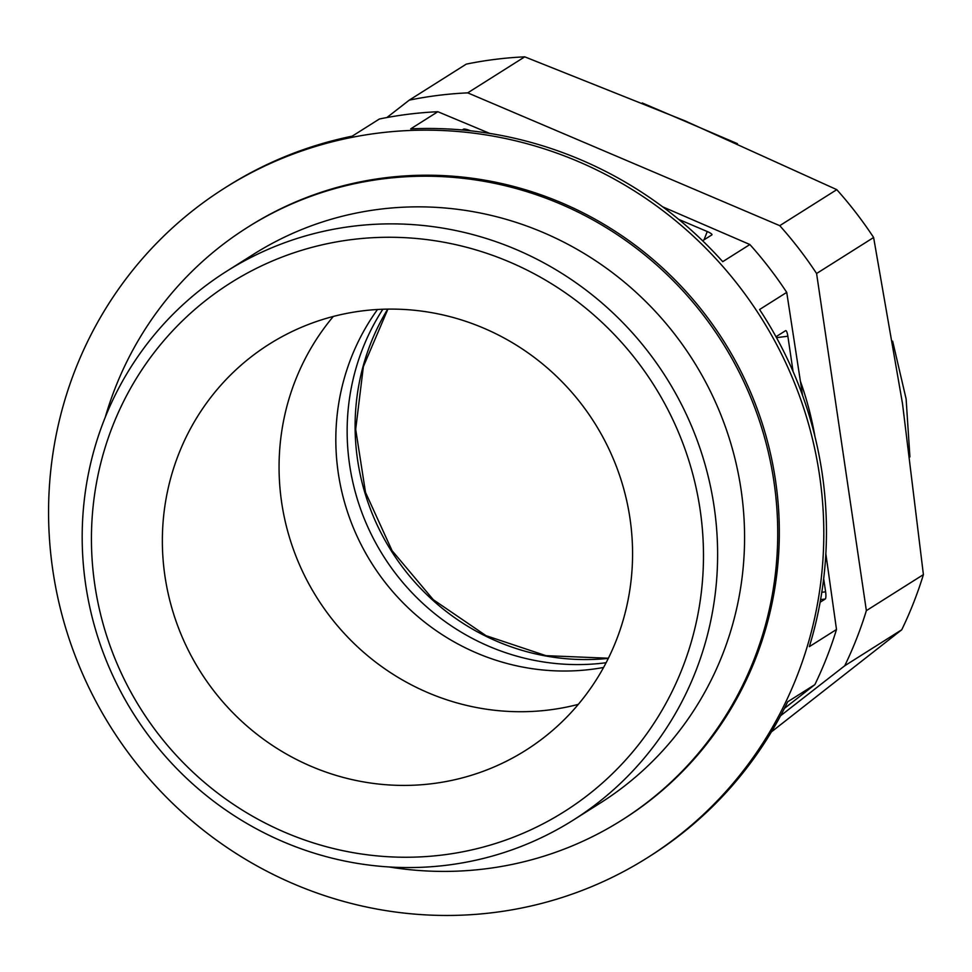 <?xml version="1.0" encoding="UTF-8"?>
<svg xmlns="http://www.w3.org/2000/svg" width="972" height="972" viewBox="0 0 972 972"><rect width="100%" height="100%" fill="white"/><g stroke="black" fill="none" stroke-linecap="round" stroke-linejoin="round"><path stroke-width="1.46" d="M784.44 708.381L814.864 684.628A395.969 384.232 -122.3 0 0 836.503 629.492L825.848 553.821M489.718 133.407L437.85 111.719A395.969 384.232 -122.3 0 0 379.372 119.009L352.216 136.153A395.969 384.232 57.7 0 0 227.399 186.332L224.751 188.009A395.969 384.232 -122.3 0 0 111.318 727.979A395.969 384.232 -122.3 0 0 647.631 857.596A395.969 384.232 -122.3 0 0 819.505 475.065A395.969 384.232 -122.3 0 0 224.751 188.009M802.593 395.543L786.725 292.378A395.969 384.232 -122.3 0 0 749.874 244.531L662.661 206.817M816.589 273.509L866.368 610.635L923.4 574.622L902.49 403.538L873.621 237.496L816.589 273.509A395.969 384.232 -122.3 0 0 779.751 225.662L467.714 92.862A395.969 384.232 -122.3 0 0 409.248 100.14L386.905 117.539M873.621 237.496A395.969 384.232 -122.3 0 0 836.783 189.649L684.738 120.735L524.746 56.838A395.969 384.232 -122.3 0 0 466.268 64.128L409.248 100.14M836.783 189.649L779.751 225.662M524.746 56.838L467.714 92.862M749.874 244.531L722.731 261.675A395.969 384.232 57.7 0 0 410.694 128.875L437.85 111.719M678.699 219.38L707.264 231.543A6.488 1.276 -158.6 0 1 711.978 234.75A6.488 1.276 -158.6 0 1 711.856 234.896L702.586 240.752M462.235 129.969L463.474 129.191A6.488 1.276 -158.6 0 1 470.557 130.795M814.864 684.628L787.709 701.772A395.969 384.232 57.7 0 1 650.28 855.919L647.631 857.596M775.996 336.737L785.595 330.674A6.488 1.422 -97.1 0 1 785.741 330.626A6.488 1.422 -97.1 0 1 787.867 336.227L793.079 371.523M823.673 578.692L825.605 591.802A6.488 1.422 -97.1 0 1 825.228 599.031L820.125 602.239M771.416 731.892L901.761 629.747L844.741 665.759L780.589 715.744M844.741 665.759A395.969 384.232 -122.3 0 0 866.368 610.635M814.961 436.586A331.051 321.246 -122.3 0 0 800.454 381.401M901.761 629.747A395.969 384.232 -122.3 0 0 923.4 574.622M836.503 629.492L809.348 646.647A395.969 384.232 57.7 0 0 822.166 473.388A395.969 384.232 57.7 0 0 759.569 309.521L786.725 292.378M382.847 309.23A229.137 222.357 -122.3 0 0 383.466 556.106A229.137 222.357 -122.3 0 0 606.103 662.734M377.513 309.485A227.193 220.462 -122.3 0 0 371.826 563.456A227.193 220.462 -122.3 0 0 603.588 667.46M333.323 316.447A240.181 233.061 -122.3 0 0 317.115 597.999A240.181 233.061 -122.3 0 0 578.316 704.372M629.965 518.307A240.181 233.061 -122.3 0 0 269.22 344.185A240.181 233.061 -122.3 0 0 200.414 671.701A240.181 233.061 -122.3 0 0 525.718 750.323A240.181 233.061 -122.3 0 0 629.965 518.307M700.095 509.571A312.62 303.361 -122.3 0 0 206.793 299.619A312.62 303.361 -122.3 0 0 285.501 832.579A312.62 303.361 -122.3 0 0 700.095 509.571M714.104 506.594A324.563 314.952 -122.3 0 0 226.598 271.297A324.563 314.952 -122.3 0 0 133.614 713.885A324.563 314.952 -122.3 0 0 573.213 820.137A324.563 314.952 -122.3 0 0 714.104 506.594M573.213 820.137L600.161 803.115A324.563 314.952 -122.3 0 0 741.053 489.572A324.563 314.952 -122.3 0 0 253.546 254.275L226.598 271.297M389.177 866.975A350.528 340.139 -122.3 0 0 621.776 820.174A350.528 340.139 -122.3 0 0 773.931 481.553A350.528 340.139 -122.3 0 0 247.423 227.436A350.528 340.139 -122.3 0 0 105.219 417.34M621.776 820.174L623.368 819.177A350.528 340.139 -122.3 0 0 775.522 480.545A350.528 340.139 -122.3 0 0 249.014 226.427L247.423 227.436M704.007 239.853L707.264 231.543M463.134 130.054L463.474 129.191M776.494 337.649L787.867 336.227M821.802 592.276L825.605 591.802M820.599 599.603L825.228 599.031M387.731 309.108A229.137 222.357 -122.3 0 0 391.412 551.075A229.137 222.357 -122.3 0 0 608.314 658.384M387.901 309.108L363.37 366.626L355.691 429.332L365.496 492.33L392.068 550.662L433.318 599.724L485.988 635.652L545.924 655.663L608.387 658.226M892.648 341.16L906.111 398.909L909.913 456.901M777.199 727.384L772.825 730.798M642.261 102.971L737.444 143.674"/></g></svg>
